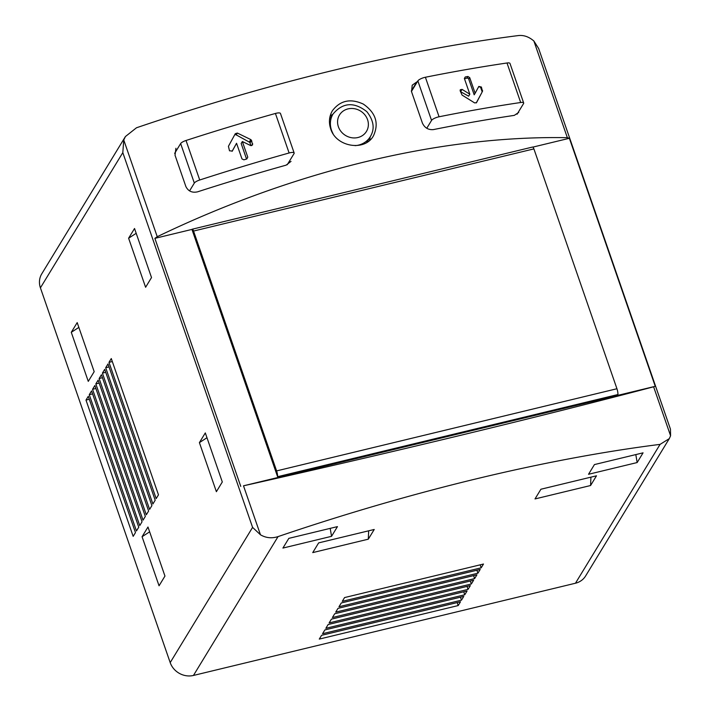 <?xml version="1.0" encoding="UTF-8"?>
<svg xmlns="http://www.w3.org/2000/svg" width="711" height="711" viewBox="0 0 711 711"><rect width="100%" height="100%" fill="white"/><g stroke="black" fill="none" stroke-linecap="round" stroke-linejoin="round"><path stroke-width="1.07" d="M71.278 332.313L77.197 322.607L94.181 371.666L88.271 381.372L71.278 332.313L78.85 327.407M142.067 536.725L147.977 527.02L164.961 576.079L159.051 585.784L142.067 536.725L149.639 531.819M85.987 400.08L133.17 536.361L135.472 532.583L88.288 396.311L85.987 400.08L89.31 399.28M108.987 362.334L156.171 498.607L158.473 494.838L111.28 358.557L108.987 362.334L112.311 361.535M105.699 367.729L152.892 504.001L155.185 500.224L108.001 363.952L105.699 367.729L109.032 366.92M102.411 373.115L149.603 509.396L151.905 505.619L104.713 369.347L102.411 373.115L105.743 372.315M99.131 378.51L146.315 514.791L148.617 511.013L101.424 374.741L99.131 378.51L102.455 377.71M95.843 383.904L143.027 520.176L145.328 516.408L98.145 380.127L95.843 383.904L99.167 383.105M92.554 389.299L139.747 525.571L142.049 521.794L94.856 385.522L92.554 389.299L95.887 388.49M89.266 394.694L136.459 530.966L138.761 527.189L91.568 390.917L89.266 394.694L92.599 393.885M199.4 442.624L205.31 432.919L222.303 481.978L216.384 491.683L199.4 442.624L206.972 437.718M128.611 238.212L134.53 228.507L151.514 277.566L145.604 287.271L128.611 238.212L136.192 233.306M538.645 48.526L670.455 429.168L670.58 435.781L669.3 438.625L660.075 444.375A676.552 191.232 160.9 0 0 278.054 536.601C271.815 538.6 265.95 537.996 260.466 534.788L252.583 527.393L170.196 662.608L40.42 287.848A18.797 17.055 31.4 0 1 41.736 273.886L125.42 136.539L123.758 140.014L122.807 152.634L40.42 287.848M655.258 386.313L243.5 485.809C391.672 452.596 538.476 417.153 653.613 386.793L655.258 386.313L569.378 138.29L567.351 137.685L533.872 41.007C528.984 36.812 523.856 34.999 518.506 35.55A676.552 191.232 160.9 0 0 136.485 127.776L125.42 136.539M643.064 452.836L637.154 462.55L588.53 474.281L594.44 464.576L643.064 452.836M337.449 526.62L331.539 536.325L282.916 548.065L288.835 538.36L337.449 526.62M463.776 596.387L461.475 600.164L322.563 633.705L324.865 629.928L463.776 596.387M467.065 591.001L464.763 594.769L325.851 628.311L328.144 624.534L467.065 591.001M470.344 585.606L468.051 589.375L329.131 622.916L331.433 619.139L470.344 585.606M473.633 580.212L471.331 583.989L332.419 617.521L334.721 613.753L473.633 580.212M476.921 574.817L474.619 578.594L335.708 612.135L338.009 608.358L476.921 574.817M480.209 569.422L477.908 573.199L338.987 606.741L341.289 602.964L480.209 569.422M483.489 564.036L481.187 567.805L342.275 601.346L344.577 597.569L483.489 564.036M460.488 601.782L458.195 605.559L319.275 639.091L321.576 635.323L460.488 601.782M590.574 485.524L596.485 475.81L540.92 489.23L535.001 498.935L590.574 485.524L590.921 477.152M368.307 539.178L374.226 529.473L318.652 542.884L312.742 552.598L368.307 539.178L368.662 530.815M170.196 662.608A18.797 17.055 31.4 0 0 193.454 675.45L575.466 583.224A18.797 17.055 31.4 0 0 585.615 575.963L669.3 438.625M291.03 161.37L286.106 165.156A676.552 191.232 160.9 0 0 197.569 191.837C192.13 193.019 188.237 191.25 185.873 186.549L175.022 155.202L175.928 148.261M518.719 112.409L514.293 115.378A676.552 191.232 160.9 0 0 433.355 129.606C428.324 130.024 424.671 127.847 422.405 123.083L411.553 91.737L412.211 85.204L416.833 81.907A676.552 191.232 -19.1 0 1 417.304 81.818M567.351 137.685C440.873 135.294 294.07 170.738 157.238 236.701L154.874 238.363L240.762 486.386M330.651 128.727C336.045 147.115 364.956 151.692 373.471 135.792C379.167 123.341 375.79 112.773 363.321 104.082C350.505 98.198 340.196 100.429 332.384 110.756C329.175 116.328 328.589 122.319 330.651 128.727M533.872 41.007L538.662 48.517M191.952 229.413A3.004 0.933 76.4 0 1 192.192 229.218L532.53 147.053A3.004 0.933 76.4 0 1 533.899 148.892L616.944 388.739A6.017 1.866 76.4 0 1 617.921 394.534L277.583 476.699L191.952 229.413L154.874 238.363M569.378 138.29L532.832 147.115M458.195 605.559L457.164 602.581M481.187 567.805L480.165 564.836M477.908 573.199L476.877 570.231M474.619 578.594L473.588 575.626M471.331 583.989L470.309 581.011M468.051 589.375L467.02 586.406M464.763 594.769L463.732 591.801M461.475 600.164L460.444 597.196M331.539 536.325L330.197 528.371M637.154 462.55L635.812 454.587M287.244 164.739L294.025 153.62A6.017 1.698 160.9 0 0 294.15 152.989A6.017 1.698 160.9 0 0 289.11 152.981A676.552 191.232 160.9 0 0 199.72 179.999A6.017 1.698 160.9 0 0 194.325 183.083L189.57 190.886M294.15 152.989L280.463 113.467A6.017 1.698 160.9 0 0 275.424 113.458A676.552 191.232 160.9 0 0 186.033 140.485A6.017 1.698 160.9 0 0 180.638 143.56L174.639 153.398M251.543 140.414L252.547 144.92L250.592 145.524L242.353 141.525L247.775 157.167L246.797 158.962A676.552 191.232 160.9 0 0 243.891 159.833L241.971 158.909L236.55 143.267L232.337 151.016L229.511 150.812L228.427 146.306L235.305 133.677L237.35 133.055L250.787 139.578L251.543 140.414L250.005 142.947A1.502 1.369 31.4 0 0 249.259 142.084L236.239 134.894A1.502 1.369 31.4 0 0 234.586 134.983M517.066 114.231L523.545 103.602A6.017 1.698 160.9 0 0 523.669 102.971L509.991 63.448A6.017 1.698 160.9 0 0 507.005 62.995A676.552 191.232 160.9 0 0 425.391 77.25A6.017 1.698 160.9 0 0 417.864 80.894L411.456 91.417M523.669 102.971A6.017 1.698 160.9 0 0 520.683 102.508A676.552 191.232 160.9 0 0 439.078 116.773A6.017 1.698 160.9 0 0 431.55 120.417L426.778 128.247M482.511 91.452L481.383 87.018L478.796 86.44L475.135 93.265L469.713 77.623L467.918 76.495A676.552 191.232 -19.1 0 0 465.261 76.966L464.407 78.566L469.82 94.208L462.088 89.382L460.284 89.728L460.141 90.759L462.052 95.061L474.664 102.926L476.548 102.597L481.934 92.403A1.502 1.369 31.4 0 0 482.005 91.337L480.823 87.924A1.502 1.369 31.4 0 0 478.379 87.204M369.604 140.334A24.058 21.828 31.4 0 0 370.147 136.912M332.917 114.231A24.058 21.828 31.4 0 0 330.073 116.311M192.192 229.218A3.004 0.933 76.4 0 1 193.552 231.057L276.606 470.904A6.017 1.866 76.4 0 1 277.583 476.699M464.47 78.743L466.905 78.157A1.502 1.369 31.4 0 1 468.771 79.188L474.184 94.83L475.135 93.265M460.461 91.675A1.502 1.369 31.4 0 1 460.639 91.755L468.629 96.172L469.82 94.208M476.246 102.935L481.934 92.403M250.93 145.631L250.005 142.947M232.088 151.327L236.55 143.267M246.539 159.033L241.162 143.489L242.353 141.525M252.583 527.393L122.807 152.634M660.075 444.375L575.466 583.224M278.054 536.601L193.454 675.45M157.238 236.701L123.758 140.014M670.58 435.781L653.613 386.793M260.466 534.788L243.5 485.809M411.322 90.955L416.833 81.907M186.033 140.485L199.72 179.999M180.638 143.56L194.325 183.083M275.424 113.458L289.11 152.981M507.005 62.995L520.683 102.508M425.391 77.25L439.078 116.773M417.864 80.894L431.55 120.417M329.504 119.821L333.041 114.018A21.801 19.784 31.4 0 0 331.513 130.229A21.801 19.784 31.4 0 0 333.015 133.597M355.109 145.648A21.801 19.784 31.4 0 0 370.271 136.708C374.99 129.029 373.853 120.683 366.867 111.689C354.105 101.664 342.835 102.437 333.041 114.018M338.383 126.727A15.784 14.327 31.4 0 0 364.556 133.837A15.784 14.327 31.4 0 0 355.971 109.05A15.784 14.327 31.4 0 0 338.383 126.727M533.899 148.892L193.552 231.057M616.944 388.739L276.606 470.904M482.005 91.337L482.565 90.43M480.823 87.924L481.383 87.018M468.771 79.188L469.713 77.623M466.905 78.157L467.918 76.495M464.372 78.432L465.261 76.966M460.639 91.755L462.088 89.382M251.667 145.577L252.725 143.826M249.259 142.084L250.787 139.578M236.239 134.894L237.35 133.055M246.646 159.006L247.775 157.167M366.805 142.396L370.271 136.708"/></g></svg>
